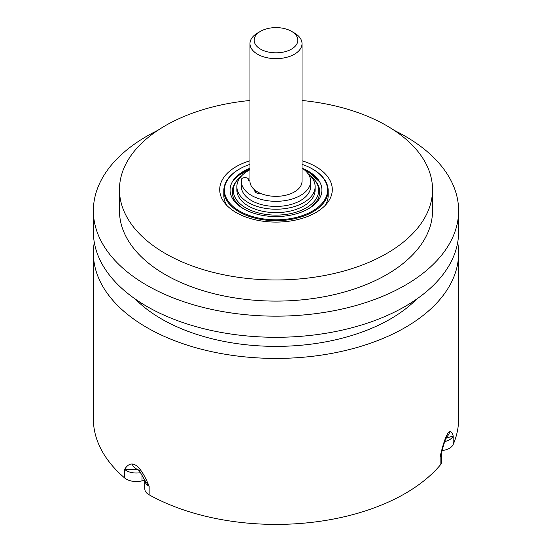 <?xml version="1.0" encoding="UTF-8"?>
<svg xmlns="http://www.w3.org/2000/svg" width="552" height="552" viewBox="0 0 552 552"><rect width="100%" height="100%" fill="white"/><g stroke="black" fill="none" stroke-linecap="round" stroke-linejoin="round"><path stroke-width="0.83" d="M94.302 242.425A182.622 105.432 0 0 0 93.378 252.988L93.378 418.968A182.622 105.432 0 0 0 124.6 477.928A14.193 8.197 180 0 0 142.016 480.861A4.174 2.408 0 0 1 144.81 480.757M140.173 469.49A8.349 1.994 -36.7 0 0 139.684 471.249L144.796 480.247L149.143 486.291L149.143 494.813A14.193 8.197 180 0 1 144.81 488.92L144.81 480.399A14.193 8.197 180 0 0 149.143 486.291C146.176 478.957 143.182 473.354 140.173 469.49C137.407 465.985 134.743 464.156 132.197 464.004C129.43 463.894 126.898 465.695 124.6 469.407L124.6 477.928M149.143 494.813A182.622 105.432 0 0 0 405.133 493.522A182.622 105.432 180 0 0 440.137 465.191A14.193 8.197 180 0 0 441.572 461.596L441.572 453.075A14.193 8.197 0 0 1 440.137 456.67L440.137 465.191M457.698 242.425A182.622 105.432 180 0 1 458.622 252.988L458.622 418.968A182.622 105.432 180 0 1 453.192 444.477A14.193 8.197 180 0 1 442.166 450.536M93.378 252.988A182.622 105.432 0 0 0 206.117 350.396A182.622 105.432 0 0 0 405.133 327.543A182.622 105.432 180 0 0 458.622 252.988M138.048 469.483L124.6 469.407A14.193 8.197 0 0 0 140.663 472.636M137.8 469.29A8.349 7.052 -91.3 0 1 132.197 464.004M445.988 438.226L453.192 435.956C452.205 432.582 451.018 431.153 449.632 431.685C448.341 432.244 446.927 434.486 445.388 438.419C443.698 442.766 441.952 448.845 440.137 456.67L441.593 452.916C442.311 449.149 445.202 439.847 445.464 439.53A8.349 3.084 -159.6 0 0 445.388 438.419M446.678 436.825A8.349 8.018 -104.5 0 0 449.632 431.685M416.643 299.115A161.75 93.385 180 0 1 390.374 319.022A161.75 93.385 0 0 1 135.357 299.115M458.622 231.861A182.622 105.432 180 0 1 405.133 306.415A182.622 105.432 0 0 1 206.117 329.268A182.622 105.432 0 0 1 93.378 231.861L93.378 210.726A182.622 105.432 0 0 0 206.117 308.14A182.622 105.432 0 0 0 405.133 285.28A182.622 105.432 180 0 0 458.622 210.726L458.622 231.861M93.378 210.726A182.622 105.432 0 0 1 146.866 136.178A182.622 105.432 180 0 1 157.762 130.375M394.238 130.375A182.622 105.432 180 0 1 458.622 210.726M432.533 210.726A156.533 90.369 180 0 1 386.683 274.634A156.533 90.369 0 0 1 216.101 294.223A156.533 90.369 0 0 1 119.467 210.726L119.467 189.598A156.533 90.369 0 0 0 216.101 273.088A156.533 90.369 0 0 0 386.683 253.499A156.533 90.369 180 0 0 432.533 189.598L432.533 210.726M119.467 189.598A156.533 90.369 0 0 1 165.317 125.697A156.533 90.369 180 0 1 249.973 100.485M302.027 100.485A156.533 90.369 180 0 1 432.533 189.598M302.027 160.784A56.29 32.499 180 0 1 315.799 166.621A56.29 32.499 180 0 1 327.384 202.867A56.29 32.499 180 0 1 236.201 212.575A56.29 32.499 180 0 1 224.616 202.867A56.29 32.499 180 0 1 249.973 160.784M312.894 169.25L312.453 168.995L312.894 169.25A52.178 30.125 180 0 1 328.178 190.55A52.178 30.125 180 0 1 295.969 218.385A52.178 30.125 180 0 1 239.106 211.851A52.178 30.125 180 0 1 223.822 190.55L223.822 195.415A52.178 30.125 0 0 0 226.706 205.289M223.822 190.55A52.178 30.125 180 0 1 239.106 169.25L239.547 168.995A51.55 29.76 180 0 1 249.973 164.351M325.294 205.289A52.178 30.125 0 0 0 328.178 195.415L328.178 190.55M302.027 164.351A51.55 29.76 180 0 1 312.453 168.995L312.453 168.995A51.55 29.76 180 0 1 312.453 211.085A51.55 29.76 180 0 1 239.547 211.085A51.55 29.76 180 0 1 239.547 168.995M249.973 168.201A45.913 26.51 0 0 0 243.535 208.787A45.913 26.51 0 0 0 308.464 208.787A45.913 26.51 0 0 0 308.464 171.292A45.913 26.51 0 0 0 302.358 168.332M241.355 181.318A34.645 20.003 0 0 0 276 201.321A34.645 20.003 0 0 0 310.645 181.318L310.645 186.431A34.645 20.003 0 0 1 276 206.427A34.645 20.003 0 0 1 241.355 186.431L241.355 181.318A34.645 20.003 0 0 1 241.548 179.207A2.919 1.684 0 0 1 244.453 177.703L245.53 177.703A2.919 1.684 0 0 1 248.448 179.386L248.448 179.628A2.919 1.684 180 0 0 249.973 181.111A26.027 15.028 0 0 0 249.973 181.318A26.027 15.028 0 0 0 254.865 190.081A26.027 15.028 0 0 0 261.062 193.621A26.027 15.028 0 0 0 294.402 191.937A26.027 15.028 0 0 0 302.027 181.318L302.027 43.622A26.027 15.028 0 0 0 294.402 33.003L291.449 31.298A21.852 12.613 0 0 0 260.551 31.298L257.598 33.003A26.027 15.028 0 0 0 249.973 43.622A26.027 15.028 0 0 0 266.043 57.505A26.027 15.028 0 0 0 294.402 54.248A26.027 15.028 0 0 0 302.027 43.622M261.062 193.621A269.652 155.685 180 0 1 259.509 193.573A5.009 2.891 180 0 1 254.755 190.688A5.009 2.891 180 0 1 254.831 190.185L254.865 190.081M310.645 181.318A34.645 20.003 0 0 0 302.027 168.112M255.721 192.393L255.907 190.868M257.598 33.003L260.551 31.298A21.852 12.613 0 0 0 260.551 49.135A21.852 12.613 0 0 0 291.449 49.135A21.852 12.613 0 0 0 291.449 31.298M307.961 173.597A39.13 22.591 180 0 1 315.13 186.631L315.13 190.04A39.13 22.591 180 0 1 290.973 210.912A39.13 22.591 180 0 1 248.331 206.013A39.13 22.591 180 0 1 236.87 190.04L236.87 186.631A39.13 22.591 180 0 1 249.973 169.761M315.13 186.631A39.13 22.591 180 0 1 290.973 207.504A39.13 22.591 180 0 1 248.331 202.605A39.13 22.591 180 0 1 236.87 186.631M235.235 178.275A47.044 27.158 180 0 1 249.973 169.202M305.166 170.52A47.044 27.158 180 0 1 309.265 172.624A47.044 27.158 0 0 1 316.731 178.241M244.329 209.236A43.725 25.247 180 0 1 236.78 180.677L237.712 179.579A42.683 24.64 180 0 1 241.534 175.929M307.671 209.236A43.725 25.247 0 0 0 315.22 180.677L314.288 179.579A42.683 24.64 0 0 0 310.465 175.929M314.288 179.579A42.683 24.64 0 0 1 300.854 210.498A42.683 24.64 0 0 1 245.819 207.89A42.683 24.64 180 0 1 237.712 179.579M142.016 474.789L142.016 480.861M444.739 441.572A14.193 8.197 180 0 0 453.192 435.956L453.192 444.477M254.831 191.192L254.831 190.185M139.684 471.249L137.593 469.159M445.788 437.412L446.913 436.446L445.464 439.53M249.973 181.318L249.973 43.622M319.732 181.967L309.092 172.431L304.897 170.285M249.973 169.078L237.877 175.867L232.261 181.981"/></g></svg>
